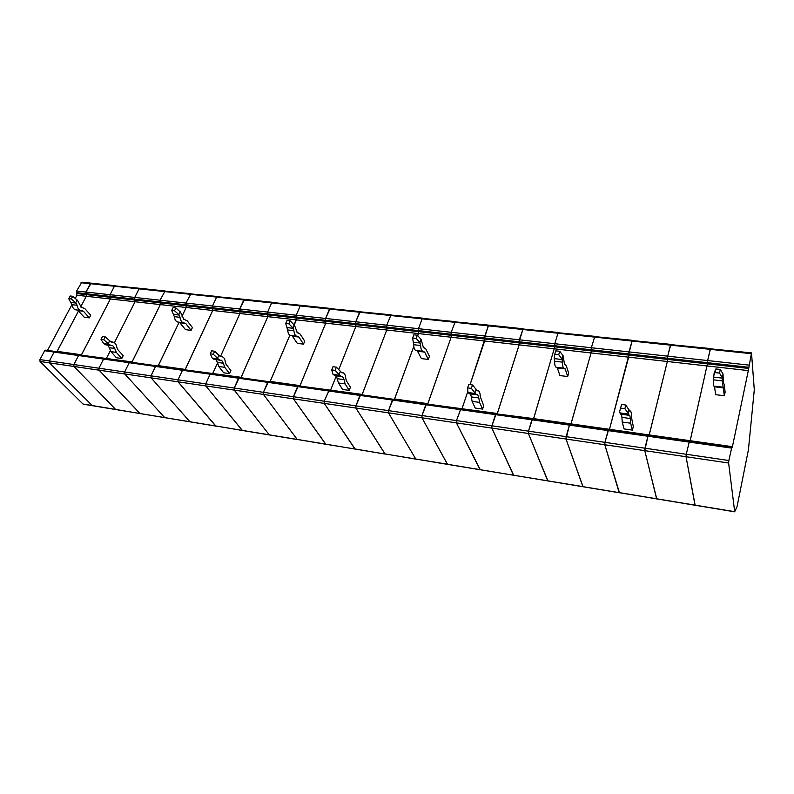 <?xml version="1.0" encoding="UTF-8"?>
<svg xmlns="http://www.w3.org/2000/svg" width="794" height="794" viewBox="0 0 794 794"><rect width="100%" height="100%" fill="white"/><g stroke="black" fill="none" stroke-linecap="round" stroke-linejoin="round"><path stroke-width="1.19" d="M47.451 350.382L56.89 351.712L78.556 310.901L57.168 351.345L81.544 354.789L110.386 298.981L81.276 355.156L132.112 361.925L160.319 304.588L160.031 300.211L165.122 290.981L160.031 300.211L160.319 304.588L131.854 362.312L158.095 366.024L179.156 322.195L158.353 365.627L185.26 369.428L212.732 310.474L185.002 369.825L241.168 377.319L267.796 316.657L267.528 313.858L267.796 316.657L240.919 377.726L269.99 381.845L289.86 335.217L270.228 381.428L300.072 385.636L325.729 323.158L299.834 386.063L362.223 394.41L386.747 330.006L386.589 327.068L386.747 330.006L361.995 394.846L394.38 399.422L413.793 346.462L394.598 398.985L427.887 403.68L451.121 337.232L427.678 404.136L497.372 413.495L519.127 344.864L519.107 341.787L519.127 344.864L497.173 413.962L533.647 418.617L533.469 419.093L554.778 346.839L533.647 418.617L571.025 423.887L591.083 352.943L570.846 424.373L571.025 423.887L649.234 434.933L667.347 361.498L667.496 358.253L667.347 361.498L649.075 435.44L649.234 434.933L690.175 440.71L690.036 441.226L707.444 363.851L690.175 440.71L732.425 446.675L732.058 447.618L689.46 441.146L686.244 454.267L689.46 441.146M301.244 305.581L300.201 305.928L296.241 315.228L296.142 317.034L296.241 315.228L267.618 312.072L267.528 313.858L267.618 312.072L271.647 302.911L267.618 312.072L239.709 308.995L240.006 311.764L212.812 308.727L212.415 307.735L212.732 310.474L186.203 307.496L185.865 304.797L186.203 307.496L182.005 316.26L186.203 307.496L135.059 301.75L135.119 300.072L110.445 297.323L109.989 296.37L110.386 298.981L86.288 296.281L80.651 306.95L86.288 296.281L86.338 294.634L86.288 296.281L76.958 295.229L75.271 298.395M76.313 309.908L75.648 309.829C73.683 309.263 72.443 307.536 71.926 304.668L77.058 305.273L76.125 303.08L71.281 298.951L68.701 298.653L71.926 304.668L47.729 350.015M40.057 361.478L49.526 362.878L92.372 405.694L49.526 362.878L49.397 360.952L49.526 362.878L73.981 366.481L73.862 364.545L73.981 366.481L99.052 370.173L140.131 413.585L115.656 409.416L73.981 366.481L115.656 409.416L82.963 404.017L40.057 361.478L39.918 359.573L44.653 350.73L45.794 350.174M244.919 299.626L243.808 299.963L239.709 308.995L239.619 310.762L212.415 307.735L212.494 305.998L216.653 297.085L212.494 305.998L185.945 303.07L190.967 293.711L185.945 303.07L185.865 304.797L185.945 303.07L134.742 297.422L134.682 299.11L85.871 293.691L86.338 294.634L85.921 292.043L85.871 293.691L76.532 292.658L76.958 295.229M91.598 283.418L90.347 283.706L85.921 292.043L91.201 283.17L115.15 285.701M140.28 288.569L139.069 288.867L134.742 297.422L110.048 294.703L109.989 296.37L110.048 294.703L114.415 286.257L110.048 294.703L76.581 291.021L81.881 282.188L91.092 283.16M55.252 351.514L54.111 352.07L49.397 360.952L54.111 352.07L55.252 351.514M76.581 291.021L76.532 292.658M583.044 486.772L566.013 439.032L569.417 425.118L566.142 436.67L604.949 442.347L604.79 444.749L619.429 492.687M648.281 435.36L608.591 429.713L604.949 442.347L608.065 430.596L569.417 425.118L569.983 424.254L569.417 425.118L531.911 419.798L528.496 431.152L532.516 418.954L531.911 419.798L495.496 414.637L496.141 413.813L491.952 425.792L495.496 414.637L425.783 404.751L426.497 403.967L421.991 415.55L421.951 417.793L421.991 415.55L425.783 404.751L392.385 400.017L388.494 410.637L393.129 399.253L392.385 400.017L359.91 395.412L360.684 394.668L355.92 405.863L359.91 395.412L297.581 386.579L298.415 385.864L293.423 396.712L293.443 398.846L293.423 396.712L297.581 386.579L267.667 382.341L263.419 392.315L268.521 381.636L267.667 382.341L238.528 378.212L239.401 377.517L234.2 388.038L238.528 378.212L182.471 370.262L183.394 369.597L182.471 370.262L178.015 379.8L178.094 381.835L178.015 379.8L182.471 370.262L155.505 366.441L150.989 375.84L155.505 366.441L156.448 365.786L155.505 366.441L129.214 362.709L130.166 362.074L129.214 362.709L124.638 371.979L129.214 362.709L78.537 355.533L79.519 354.908L78.537 355.533L73.862 364.545L78.537 355.533L44.653 350.73M39.918 359.573L124.638 371.979L124.737 373.964L164.805 417.664L124.737 373.964L124.638 371.979L150.989 375.84L151.078 377.845L189.965 421.822L151.078 377.845L150.989 375.84L234.2 388.038L234.25 390.112L234.2 388.038L263.419 392.315L263.449 394.419L263.419 392.315L355.92 405.863L355.911 408.056L355.92 405.863L388.494 410.637L388.464 412.85L388.494 410.637L491.952 425.792L491.863 428.105L491.952 425.792L528.496 431.152L528.387 433.484L528.496 431.152L566.142 436.67L566.013 439.032L604.79 444.749L604.949 442.347L644.966 448.213L644.778 450.655L647.924 436.243L644.966 448.213L686.244 454.267L686.036 456.739L686.244 454.267L728.862 460.51L728.624 463.011L734.688 511.723L737.04 506.671L748.434 449.722L754.29 389.755L751.501 352.893L748.315 370.59L628.659 357.161L609.365 429.822L628.858 355.097L591.282 350.908L591.083 352.943L484.658 340.993L470.088 384.653L484.806 339.038L451.27 335.306L451.121 337.232L418.498 333.569L418.637 331.664L417.733 335.663L418.498 333.569L355.831 326.533L355.95 324.686L325.838 321.322L325.729 323.158L296.39 319.863L296.49 318.057L294.246 324.905L296.39 319.863L239.917 313.521L240.006 311.764L239.917 313.521L220.464 356.506L239.917 313.521L212.732 310.474L212.812 308.727L135.119 300.072L134.682 299.11L135.059 301.75L114.386 342.72L135.059 301.75L110.386 298.981L110.445 297.323L77.008 293.591M748.811 365.091L707.643 360.555L707.414 362.689L707.643 360.555L667.714 356.159L667.496 358.253L667.714 356.159L628.967 351.891L628.858 355.097L628.759 353.955L591.143 349.777L591.282 350.908L591.341 347.742L594.835 336.348L591.341 347.742L554.788 343.713L557.944 333.222L554.788 343.713L554.778 346.839L554.788 343.713L519.276 339.802L523.107 328.776L519.107 341.787L519.276 339.802L484.747 336.001L484.806 339.038L484.598 337.956L451.032 334.224L451.27 335.306L451.171 332.299L455.29 321.62L451.171 332.299L418.507 328.696L422.12 318.841L418.507 328.696L418.637 331.664L418.507 328.696L386.718 325.193L391.085 314.831L386.718 325.193L386.589 327.068L386.718 325.193L355.762 321.778L359.563 312.221L422.12 318.841L422.755 318.176L422.12 318.841L557.944 333.222L558.46 332.507L557.944 333.222L670.444 345.142L670.841 344.378L667.714 356.159L670.444 345.142L710.203 349.35L707.643 360.555L710.561 348.566L710.203 349.35L751.193 353.687M488.955 325.421L488.151 325.838L484.598 337.956L591.143 349.777L591.341 347.742L628.967 351.891L632.282 340.298L628.759 353.955L707.414 362.689L707.444 363.851L707.414 362.689L748.563 367.255M632.391 430.1L630.635 423.202L622.238 422.051L624.064 428.929L632.391 430.1L633.304 426.487L631.409 416.979C631.508 413.535 631.18 411.55 630.416 411.024L629.642 411.084L625.841 405.039L624.878 408.721L620.6 408.156L621.563 404.483L619.538 411.897L620.6 408.156M625.841 405.039L621.563 404.483M656.737 498.85L644.778 450.655L656.638 498.94M648.44 435.39L647.924 436.243L648.39 435.34L689.361 441.176M670.96 344.656L710.531 348.566M628.997 409.367L628.044 413.039L629.007 415.292L629.791 415.222L630.347 418.527L621.92 417.386L621.553 414.289M630.635 423.202L630.347 418.527M622.238 422.051L621.92 417.386M628.044 413.039L624.878 408.721M620.829 414.19L619.538 411.897M165.013 290.971L139.903 288.311L139.069 288.867L216.653 297.085L217.437 296.499L216.653 297.085L271.647 302.911L272.402 302.306L271.647 302.911L300.201 305.928L300.936 305.313L330.115 308.4M217.457 363.136L212.603 373.726L217.457 363.136M239.292 377.497L211.035 373.508L210.132 374.182L205.745 383.859L205.805 385.924L242.418 430.487L215.581 425.921L178.094 381.835L205.805 385.924L242.329 430.467L297.393 439.568M215.918 426.11L178.094 381.835L99.052 370.173L140.032 413.565L215.918 426.11M710.66 348.844L751.471 352.883M695.137 505.192L686.036 456.739L695.048 505.282M715.841 368.942L714.143 372.972L713.399 379.83L722.292 380.872L722.242 377.636L719.503 373.101L715.027 372.584L715.841 368.942L720.317 369.438L723.046 373.994L723.324 382.907L724.227 384.256L725.13 392.157L724.346 395.74L715.642 394.678L714.471 386.162M719.503 373.101L720.317 369.438M713.33 376.604L715.027 372.584M722.292 380.872L724.346 395.74M713.399 379.83C713.181 383.502 713.349 385.586 713.895 386.102L714.094 386.122M728.862 460.51L731.83 447.141M748.315 370.59L732.425 446.675M722.242 377.636L723.046 373.994M495.982 413.833L460.818 408.821L456.461 420.602L456.401 422.874L480.281 469.701M461.929 408.979L467.676 391.879L461.929 408.979M471.378 388.405L467.597 387.899L468.738 384.485L472.519 384.971L471.378 388.405L475.507 393.526L467.974 392.524L467.597 387.899M513.639 475.209L491.863 428.105L513.49 475.278M496.22 413.863L532.367 418.974M482.603 409.089L479.556 402.399L472.112 401.377L475.219 408.056L482.603 409.089L483.695 405.724L480.241 396.534C480.162 393.268 479.536 391.353 478.385 390.807L477.254 390.807L472.519 384.971M523.315 329.044L558.4 332.497M475.507 393.526L476.608 394.767L477.77 394.757L478.802 397.933L471.328 396.921L470.584 393.953M479.556 402.399L478.802 397.933M472.112 401.377L471.328 396.921M469.542 393.814L467.974 392.524M476.182 389.139L475.06 392.554M211.035 373.508L210.132 374.182L205.745 383.859L205.805 385.924L234.25 390.112L269.245 434.794L234.25 390.112L263.449 394.419L297.303 439.558L263.449 394.419L324.25 403.382L355.176 449.116M523.038 328.766L488.727 325.143L484.747 336.001L451.171 332.299L451.032 334.224L355.643 323.634L355.762 321.778L355.643 323.634L239.619 310.762L240.006 311.764L296.49 318.057L296.142 317.034L296.49 318.057L325.838 321.322L325.51 320.29L325.729 323.158L355.831 326.533L338.8 369.557L355.831 326.533L355.643 323.634L355.95 324.686L451.27 335.306L451.121 337.232L484.658 340.993L484.806 339.038L591.282 350.908L591.083 352.943L628.659 357.161L628.858 355.097L748.553 368.436M81.018 282.724L114.415 286.257L115.269 285.711L114.415 286.257L139.069 288.867L134.742 297.422L134.682 299.11L212.415 307.735L212.494 305.998L239.709 308.995L244.582 299.368L272.302 302.296M213.288 354.243L210.261 353.836L211.641 350.829L214.668 351.226L213.288 354.243L218.33 359.007L212.306 358.193L210.261 353.836M229.605 373.617L224.752 367.324L218.777 366.5L223.67 372.783L229.605 373.617L230.925 370.649L226.092 364.337L225.317 362.064C224.96 359.096 223.938 357.33 222.241 356.744L219.69 356L214.668 351.226M272.729 302.564L300.837 305.303M218.33 359.007L219.998 360.208L221.645 360.278L223.352 363.225L217.367 362.411L216.107 359.682M224.752 367.324L223.352 363.225M218.777 366.5L217.367 362.411M214.608 359.474L212.306 358.193M218.985 355.087L217.625 358.094M296.241 315.228L300.201 305.928L329.5 309.035L330.205 308.409L325.619 318.463L329.5 309.035L359.563 312.221L360.248 311.576L355.762 321.778L296.241 315.228M297.601 439.519L325.838 444.273L293.443 398.846L325.619 444.104L83.241 404.186M285.721 323.476L287.636 329.947L293.919 330.681L292.946 327.853L288.877 323.843L285.721 323.476L287.011 320.488L290.167 320.836L294.505 325.312L297.303 332.686L300.152 334.066L304.737 341.182L303.497 344.139L297.313 343.375L292.053 335.693M288.877 323.843L290.167 320.836M293.919 330.681C294.227 333.827 295.169 335.693 296.757 336.249L298.901 337.043L303.497 344.139M287.636 329.947C287.954 333.093 288.907 334.939 290.505 335.505L291.051 335.574M325.917 444.283L355.375 449.057M325.51 320.29L325.619 318.463L325.51 320.29M330.502 308.668L360.158 311.566M292.946 327.853L294.217 324.855M360.536 311.844L390.995 314.831M336.309 375.87L330.493 390.39L336.309 375.87L338.482 382.986L342.591 389.457L349.191 390.38L345.132 383.899L344.01 379.621L337.351 378.718M360.595 394.648L329.133 390.201L324.24 401.228L324.25 403.382L354.898 448.938L385.199 454.079M326.126 444.223L385.12 454.069L355.911 408.056L384.931 453.9L416.006 459.17M329.133 390.201L324.24 401.228L324.25 403.382L388.464 412.85L415.748 458.992L388.464 412.85L456.401 422.874L480.112 469.77M335.098 370.361L331.723 369.915L333.004 366.709L336.368 367.156L335.098 370.361L339.743 375.304L333.033 374.401L331.723 369.915M349.191 390.38L350.422 387.224L346.373 380.723L345.757 378.351C345.519 375.244 344.665 373.398 343.207 372.833L341.807 372.793L336.368 367.156M391.363 315.099L422.676 318.176M339.743 375.304L341.172 376.525L342.601 376.564L344.01 379.621M335.018 375.701L333.033 374.401M340.418 371.155L339.157 374.361M558.648 332.785L594.775 336.338M532.585 419.004L569.844 424.274M547.929 480.876L528.387 433.484L547.781 480.946M423.013 318.444L455.21 321.61M385.388 454.019L447.399 464.222L421.951 417.793L447.568 464.391L582.875 486.603L566.013 439.032L456.401 422.874L456.461 420.602L460.897 408.87M171.703 310.434L174.343 316.667L180.01 317.332L178.849 314.623L174.541 310.762L171.703 310.434L173.072 307.606L175.921 307.933L180.546 312.231L183.861 319.317L187.096 320.687L192.416 327.565L191.096 330.354L185.508 329.669L179.434 322.235M174.541 310.762L175.921 307.933M180.01 317.332C180.427 320.339 181.528 322.126 183.325 322.701L185.756 323.495L191.096 330.354M174.343 316.667C174.769 319.674 175.881 321.451 177.687 322.027L178.303 322.096M217.794 296.757L244.473 299.358M178.849 314.623L180.208 311.794M416.185 459.111L447.637 464.401M412.642 337.996L413.634 344.705L420.641 345.529L419.907 342.581L416.165 338.403L412.642 337.996L413.813 334.81L417.336 335.207L421.068 339.395L423.44 347.554L425.783 348.933L429.425 356.298L428.303 359.444L421.416 358.59L417.207 350.64M416.165 338.403L417.336 335.207M420.641 345.529C420.81 348.844 421.554 350.769 422.874 351.325L424.651 352.099L428.303 359.444M413.634 344.705C413.813 348.01 414.567 349.936 415.897 350.491L416.364 350.541M455.538 321.888L488.657 325.133M419.907 342.581L421.068 339.395M447.806 464.331L619.32 492.766M554.768 354.253L554.162 358.144L554.619 361.22L562.48 362.143L562.043 359.057L558.728 354.71L554.768 354.253L555.79 350.849L559.74 351.295L563.055 355.662L564.504 364.188L566.221 365.558L568.653 373.18L567.68 376.535L559.969 375.582L557.09 367.364M558.728 354.71L559.74 351.295M562.48 362.143C562.47 365.637 562.946 367.642 563.919 368.178L565.229 368.932L567.68 376.535M554.619 361.22C554.619 364.704 555.115 366.709 556.098 367.245L556.445 367.285M595.004 336.626L632.232 340.298M562.043 359.057L563.055 355.662M632.431 340.576L670.791 344.368M608.641 429.762L608.065 430.596L731.463 448.084M728.624 463.011L604.79 444.749L619.171 492.598L734.529 511.654M583.173 486.692L734.579 511.812M191.324 293.959L217.338 296.49M98.942 368.218L99.052 370.173L98.942 368.218L103.557 359.077L104.53 358.451L103.557 359.077L98.942 368.218M106.257 358.69L110.306 350.799L106.257 358.69M103.756 339.743L101.037 339.375L102.486 336.537L105.215 336.894L103.756 339.743L109.096 344.338L103.657 343.613L101.037 339.375M121.8 358.491L116.331 352.397L110.932 351.653L116.44 357.747L121.8 358.491L123.199 355.692L117.74 349.578L116.847 347.395C116.39 344.566 115.229 342.849 113.353 342.264L110.535 341.499L105.215 336.894M165.499 291.229L190.858 293.691M109.096 344.338L110.962 345.519L112.768 345.618L114.703 348.467L109.304 347.732L107.865 345.102M116.331 352.397L114.703 348.467M110.932 351.653L109.304 347.732M106.217 344.874L103.657 343.613M109.741 340.616L108.302 343.455M68.701 298.653L70.14 295.983L72.711 296.271L77.554 300.41L81.276 307.218L84.809 308.588L90.715 315.228L89.335 317.878L84.263 317.253L77.544 310.057M71.281 298.951L72.711 296.271M77.058 305.273C77.564 308.141 78.805 309.868 80.76 310.444L83.41 311.238L89.335 317.878M115.656 285.969L139.784 288.301M75.758 302.663L77.177 299.993M628.302 414.041L619.806 412.9M713.399 377.1L722.302 378.133M714.64 386.817L723.433 387.869M731.75 447.171L689.5 441.196M477.651 390.807L477.095 390.737M221.208 356.695L220.404 356.585M297.174 332.646L297.75 332.706M286.952 327.575L293.234 328.299M292.668 336.299L298.901 337.043M342.303 372.803L341.609 372.714M345.132 383.899L338.482 382.986M183.712 319.267L184.357 319.347M173.519 314.394L179.186 315.049M180.129 322.821L185.756 323.495M413.128 342.224L420.145 343.038M417.704 351.266L424.651 352.099M460.639 408.831L426.586 404.017M554.321 358.63L562.202 359.543M557.438 367.999L565.229 368.932M608.462 429.733L570.042 424.304M112.212 342.204L111.329 342.085M81.117 307.179L81.822 307.258M70.994 302.484L76.125 303.08M78.308 310.633L83.41 311.238M54.985 351.444L45.655 350.124M648.341 435.33L608.591 429.713M629.007 415.292L620.531 414.15M630.128 410.984L629.444 410.895M210.926 373.488L183.394 369.597M689.41 441.136L648.39 435.34M713.895 386.102L722.729 387.154M496.071 413.803L460.818 408.821M476.608 394.767L469.105 393.755M477.958 390.747L476.956 390.618M219.998 360.208L213.993 359.394M221.635 356.665L220.186 356.466M268.412 381.616L239.401 377.517M297.035 332.577L297.998 332.686M290.505 335.505L296.757 336.249M298.316 385.844L268.521 381.636M329.034 390.191L298.415 385.864M341.172 376.525L334.473 375.622M342.68 372.763L341.43 372.594M532.446 418.944L496.141 413.813M393.04 399.233L360.684 394.668M183.553 319.198L184.635 319.327M177.687 322.027L183.325 322.701M183.275 369.577L156.448 365.786M423.212 347.444L424.016 347.544M415.897 350.491L422.874 351.325M426.408 403.957L393.129 399.253M460.738 408.811L426.497 403.967M564.336 364.079L564.941 364.148M556.098 367.245L563.919 368.178M569.913 424.244L532.516 418.954M608.532 429.703L569.983 424.254M156.329 365.766L130.166 362.074M130.047 362.054L104.53 358.451M110.962 345.519L105.533 344.785M112.679 342.174L111.091 341.966M104.411 358.431L79.519 354.908M80.938 307.109L82.119 307.248M75.648 309.829L80.76 310.444M79.4 354.898L55.114 351.464"/></g></svg>

